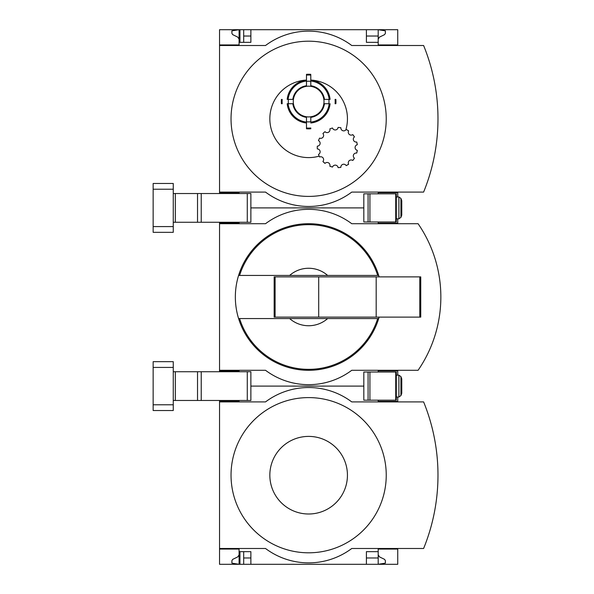 <?xml version="1.0" encoding="UTF-8"?>
<svg xmlns="http://www.w3.org/2000/svg" width="594" height="594" viewBox="0 0 594 594"><rect width="100%" height="100%" fill="white"/><g stroke="black" fill="none" stroke-linecap="round" stroke-linejoin="round"><path stroke-width="0.89" d="M397.742 548.492L397.742 564.3L250.868 564.3L250.868 551.655L239.085 551.655L239.085 564.3L231.898 563.149L231.898 560.654L232.707 559.362L237.793 556.882L239.085 554.818L239.085 549.064L219.542 549.064L219.542 548.492L265.525 548.492A71.852 71.852 0 0 0 351.752 548.492L423.611 548.492A194.082 194.082 0 0 0 423.611 401.908L351.752 401.908A71.852 71.852 0 0 0 265.525 401.908L219.542 401.908L219.542 401.336L239.085 401.336L239.085 400.467M239.085 549.064L219.542 549.064L219.542 564.3L239.946 564.3L239.946 551.655M239.946 564.3L243.681 564.3L243.681 551.655M250.868 564.3L243.681 564.3M239.085 401.336L219.542 401.336L219.542 400.467M378.192 554.818L379.484 556.882L384.578 559.362L385.38 560.654L385.38 563.149L378.192 564.3L378.192 557.974L366.409 557.974M250.868 557.974L243.681 557.974M363.825 386.1L250.868 386.1L363.825 386.1M397.742 401.908L397.742 401.336L378.192 401.336L378.192 400.185M219.542 401.908L219.542 548.492M397.742 401.336L397.742 397.022M397.742 549.064L378.192 549.064L378.192 551.655L366.409 551.655L366.409 564.3M378.192 551.655L378.192 557.974M308.642 552.806A77.606 77.606 0 0 0 386.241 475.2A77.606 77.606 0 0 0 308.642 397.594A77.606 77.606 0 0 0 231.036 475.2A77.606 77.606 0 0 0 308.642 552.806M308.642 436.397A38.803 38.803 0 0 1 342.241 494.602A38.803 38.803 0 0 1 275.037 494.602A38.803 38.803 0 0 1 308.642 436.397M239.085 371.733L239.085 370.864L219.542 370.864L219.542 370.292L265.525 370.292A71.852 71.852 0 0 0 351.752 370.292L418.079 370.292A129.336 129.336 0 0 0 418.079 223.708L351.752 223.708A71.852 71.852 0 0 0 265.525 223.708L219.542 223.708L219.542 223.136L239.085 223.136L239.085 222.267M239.085 370.864L219.542 370.864L219.542 371.733M239.085 223.136L219.542 223.136L219.542 222.267M379.121 276.878A73.292 73.292 0 0 0 378.69 275.445L289.627 275.445A28.742 28.742 0 0 1 327.65 275.445L378.69 275.445A73.292 73.292 0 0 0 238.588 275.445L289.627 275.445L238.588 275.445A73.292 73.292 0 0 0 238.588 318.555L289.627 318.555A28.742 28.742 0 0 0 327.65 318.555L238.588 318.555A73.292 73.292 0 0 0 379.121 317.122M363.825 207.9L250.868 207.9L363.825 207.9M397.742 223.708L397.742 223.136L378.192 223.136L378.192 221.985M219.542 223.708L219.542 370.292M397.742 223.136L397.742 218.822M397.742 375.178L397.742 370.292M397.742 370.864L378.192 370.864L378.192 372.015M425.044 358.962A129.336 129.336 0 0 0 433.709 339.397M433.709 254.603A129.336 129.336 0 0 0 425.044 235.038M327.65 318.555L378.69 318.555L327.65 318.555M275.104 276.878L274.153 276.878L274.153 317.122L275.104 317.122L275.104 276.878L420.738 276.878L420.738 317.122L376.188 317.122L376.188 276.878M376.188 317.122L318.703 317.122L318.703 276.878M318.703 317.122L275.104 317.122M396.302 400.185L363.825 400.185L363.825 372.015L396.302 372.015L396.302 400.185M401.767 378.913L401.767 393.287L400.92 395.604L400.92 376.596L401.767 378.913M398.893 397.022L400.92 395.604L398.893 397.022L396.302 397.022L398.893 397.022L398.893 375.178L396.302 375.178L398.893 375.178L400.92 376.596M173.262 371.733L250.868 371.733L250.868 400.467L247.275 400.467L247.275 371.733M173.262 400.467L247.275 400.467M153.148 404.781L153.148 410.528L173.262 410.528L173.262 404.781L153.148 404.781L153.148 361.672L173.262 361.672L173.262 404.781M239.085 193.533L239.085 192.664L219.542 192.664L219.542 192.092L265.525 192.092A71.852 71.852 0 0 0 351.752 192.092L423.611 192.092A194.082 194.082 0 0 0 423.611 45.508L351.752 45.508A71.852 71.852 0 0 0 265.525 45.508L219.542 45.508L219.542 44.936L239.085 44.936L239.085 29.7L243.681 29.7L243.681 42.345M239.946 42.345L239.946 29.7M366.409 36.026L378.192 36.026L378.192 29.7L243.681 29.7M239.085 192.664L219.542 192.664L219.542 193.533M239.085 44.936L219.542 44.936L219.542 29.7L239.085 29.7L231.898 30.851L231.898 33.346L232.707 34.638L237.793 37.118L239.085 39.182M250.868 36.026L243.681 36.026M250.868 29.7L250.868 42.345L239.085 42.345M310.796 117.218L310.796 122.074A20.634 20.634 0 0 0 329.158 103.712L324.302 103.712A15.808 15.808 0 0 1 310.796 117.218L310.796 117.374A15.964 15.964 0 0 0 324.458 103.712M292.983 103.712L287.192 103.712A21.555 21.555 0 0 0 306.482 123.003L306.482 128A26.537 26.537 0 0 0 310.796 128L310.796 128.772A27.302 27.302 0 0 1 306.482 128.772L306.482 117.218A15.808 15.808 0 0 1 292.983 103.712L292.827 103.712A15.964 15.964 0 0 0 306.482 117.374L306.482 121.131M346.205 129.462A20.122 20.122 0 0 1 348.633 130.866L346.205 129.462A2.873 2.873 0 0 1 340.874 127.725A20.122 20.122 0 0 0 338.083 127.435A2.873 2.873 0 0 1 332.514 128.022A20.122 20.122 0 0 0 329.848 128.891A2.873 2.873 0 0 1 324.992 131.69A20.122 20.122 0 0 0 322.913 133.568A2.873 2.873 0 0 1 319.617 138.098A20.122 20.122 0 0 0 318.473 140.659A2.873 2.873 0 0 1 317.315 146.139A20.122 20.122 0 0 0 317.315 148.946A2.873 2.873 0 0 1 318.473 154.425A20.122 20.122 0 0 0 319.617 156.987L319.193 156.14A38.803 38.803 0 0 1 270.367 125.193A38.803 38.803 0 0 1 306.482 80.056L306.482 80.108A21.555 21.555 0 0 0 287.192 99.398L292.983 99.398A15.808 15.808 0 0 1 306.482 85.892L306.482 81.972M324.302 99.398A15.808 15.808 0 0 0 310.796 85.892L310.796 85.736A15.964 15.964 0 0 1 324.458 99.398L330.086 99.398A21.555 21.555 0 0 0 310.796 80.108L310.796 80.056A38.803 38.803 0 0 1 345.797 129.989M335.862 99.398A27.302 27.302 0 0 1 335.862 103.712L335.09 103.712A26.537 26.537 0 0 0 335.09 99.398L335.862 99.398A27.302 27.302 0 0 1 335.862 103.712M306.482 85.892L306.482 75.111A26.537 26.537 0 0 1 310.796 75.111L310.796 80.056M352.791 134.608A20.122 20.122 0 0 1 354.447 136.88L352.791 134.608A2.873 2.873 0 0 1 348.633 130.866M356.719 141.996A20.122 20.122 0 0 1 357.306 144.743L356.719 141.996A2.873 2.873 0 0 1 354.447 136.88M357.306 150.341A20.122 20.122 0 0 1 356.719 153.089L357.306 150.341A2.873 2.873 0 0 1 357.306 144.743M354.447 158.204A20.122 20.122 0 0 1 352.791 160.477L354.447 158.204A2.873 2.873 0 0 1 356.719 153.089M348.633 164.219A20.122 20.122 0 0 1 346.205 165.622L348.633 164.219A2.873 2.873 0 0 1 352.791 160.477M340.874 167.352A20.122 20.122 0 0 1 338.083 167.649L340.874 167.352A2.873 2.873 0 0 1 346.205 165.622M332.514 167.062A20.122 20.122 0 0 1 329.848 166.194L332.514 167.062A2.873 2.873 0 0 1 338.083 167.649M324.992 163.395A20.122 20.122 0 0 1 322.913 161.516L324.992 163.395A2.873 2.873 0 0 1 329.848 166.194M304.885 41.29A77.606 77.606 0 0 0 231.059 120.679A77.606 77.606 0 0 0 308.642 196.406A77.606 77.606 0 0 0 386.219 116.921A77.606 77.606 0 0 0 304.885 41.29M366.409 29.7L366.409 42.345L378.192 42.345L378.192 44.936L397.742 44.936L397.742 29.7L378.192 29.7L385.38 30.851L385.38 33.346L384.578 34.638L379.484 37.118L378.192 39.182M397.742 45.508L397.742 44.936M378.192 36.026L378.192 42.345M219.542 45.508L219.542 192.092M397.742 196.978L397.742 192.092M397.742 192.664L378.192 192.664L378.192 193.815M322.913 161.516A2.873 2.873 0 0 0 319.617 156.987M330.086 103.712A21.555 21.555 0 0 1 310.796 123.003M288.12 103.712L287.192 103.712A21.555 21.555 0 0 0 306.482 123.003L306.482 122.074A20.634 20.634 0 0 1 288.12 103.712M329.158 99.398L330.086 99.398A21.555 21.555 0 0 0 310.796 80.108L310.796 81.036A20.634 20.634 0 0 1 329.158 99.398M310.796 85.736L310.796 85.269M287.192 99.398A21.555 21.555 0 0 1 306.482 80.108L306.482 81.036A20.634 20.634 0 0 0 288.12 99.398L287.192 99.398M310.796 75.111L310.796 85.892M310.796 128.772A27.302 27.302 0 0 1 306.482 128.772M282.195 99.398A26.537 26.537 0 0 0 282.195 103.712L281.422 103.712A27.302 27.302 0 0 1 281.422 99.398M310.796 74.332A27.302 27.302 0 0 0 306.482 74.332L306.482 75.111M396.302 221.985L363.825 221.985L363.825 193.815L396.302 193.815L396.302 221.985M401.767 200.713L401.767 215.087L400.92 217.404L400.92 198.396L401.767 200.713M396.302 196.978L398.893 196.978L400.92 198.396M173.262 193.533L250.868 193.533L250.868 222.267L247.275 222.267L247.275 193.533M173.262 222.267L247.275 222.267M153.148 226.581L153.148 232.328L173.262 232.328L173.262 226.581L153.148 226.581L153.148 183.472L173.262 183.472L173.262 226.581M239.59 275.445A72.334 72.334 0 0 1 377.695 275.445M377.695 318.555A72.334 72.334 0 0 1 239.59 318.555M419.78 317.122L419.78 276.878M368.087 400.185L368.087 372.015M395.73 400.185L395.73 372.015M369.913 400.185L369.913 372.015M173.262 367.419L153.148 367.419M175.319 400.467L175.319 371.733M197.527 400.467L197.527 371.733M201.225 400.467L201.225 371.733M308.642 86.189A15.362 15.362 0 0 1 321.948 109.237A15.362 15.362 0 0 1 295.337 109.237A15.362 15.362 0 0 1 308.642 86.189M328.868 99.398A20.345 20.345 0 0 1 328.868 103.712M310.796 121.785A20.345 20.345 0 0 1 306.482 121.785M288.417 103.712A20.345 20.345 0 0 1 288.417 99.398M292.827 99.398A15.964 15.964 0 0 1 306.482 85.736M306.482 81.326A20.345 20.345 0 0 1 310.796 81.326M368.087 221.985L368.087 193.815M395.73 221.985L395.73 193.815M369.913 221.985L369.913 193.815M398.893 196.978L398.893 218.822L400.92 217.404L398.893 218.822L396.302 218.822M173.262 189.219L153.148 189.219M175.319 222.267L175.319 193.533M197.527 222.267L197.527 193.533M201.225 222.267L201.225 193.533"/></g></svg>
